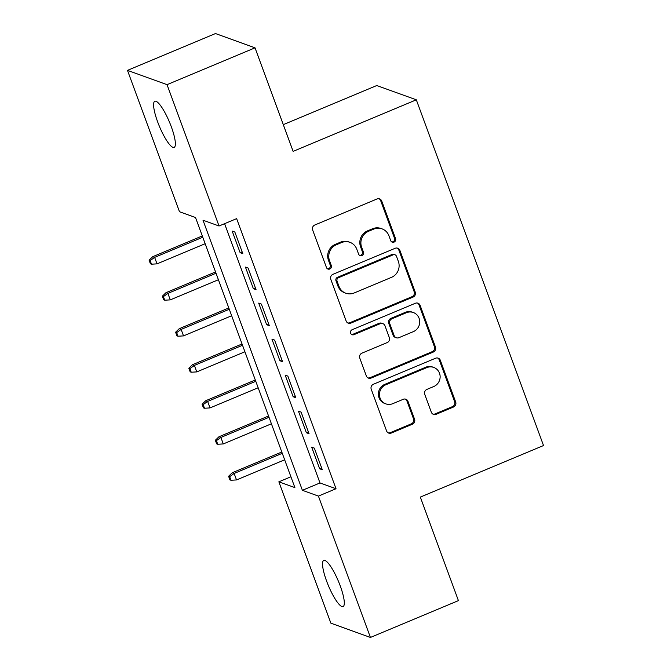<?xml version="1.0" encoding="UTF-8"?>
<svg xmlns="http://www.w3.org/2000/svg" width="671" height="671" viewBox="0 0 671 671"><rect width="100%" height="100%" fill="white"/><g stroke="black" fill="none" stroke-linecap="round" stroke-linejoin="round"><path stroke-width="1.01" d="M394.053 242.114A2.684 2.567 109.8 0 0 395.563 238.633L381.749 201.074A3.841 3.674 109.8 0 0 376.993 198.985L314.8 225.003A3.841 3.674 109.8 0 0 312.644 229.985L326.467 267.544A2.684 2.567 109.8 0 0 329.796 269.012A2.684 2.567 109.8 0 0 331.306 265.523L329.511 260.658A12.279 11.751 109.8 0 1 336.406 244.722L341.589 242.558A12.279 11.751 109.8 0 1 349.926 242.315A12.279 11.751 109.8 0 1 356.804 249.243L358.599 254.099A2.684 2.567 109.8 0 0 361.929 255.559A2.684 2.567 109.8 0 0 363.43 252.078L361.644 247.213A12.279 11.751 109.8 0 1 368.538 231.277L373.722 229.113A12.279 11.751 109.8 0 1 382.051 228.87A12.279 11.751 109.8 0 1 388.937 235.798L390.723 240.654A2.684 2.567 109.8 0 0 394.053 242.114M391.721 241.912A2.684 2.567 109.8 0 0 394.498 238.247L380.675 200.688A3.841 3.674 109.8 0 0 379.04 198.759M327.456 268.803A2.684 2.567 109.8 0 0 330.233 265.137L328.446 260.273L329.511 260.658M359.589 255.357A2.684 2.567 109.8 0 0 362.365 251.692L360.579 246.827L361.644 247.213M326.584 581.027A25.02 5.469 67.3 0 1 323.766 560.411A25.02 5.469 67.3 0 1 340.264 585.968A25.02 5.469 67.3 0 1 343.082 606.576A25.02 5.469 67.3 0 1 326.584 581.027M157.643 121.862A25.02 5.469 67.3 0 1 154.825 101.246A25.02 5.469 67.3 0 1 171.323 126.802A25.02 5.469 67.3 0 1 174.141 147.41A25.02 5.469 67.3 0 1 157.643 121.862M431.327 412.22A3.841 3.674 109.8 0 0 436.083 414.317L453.529 407.012A3.841 3.674 109.8 0 0 455.684 402.03L440.335 360.319A3.841 3.674 109.8 0 0 435.58 358.23L373.395 384.257A3.841 3.674 109.8 0 0 371.239 389.239L386.588 430.95A3.841 3.674 109.8 0 0 391.344 433.038L412.413 424.215A3.841 3.674 109.8 0 0 414.569 419.232L408.002 401.384A3.841 3.674 109.8 0 0 403.246 399.295L392.795 403.665A10.266 9.822 109.8 0 1 385.833 403.867A10.266 9.822 109.8 0 1 379.442 394.498A10.266 9.822 109.8 0 1 385.833 384.76L426.781 367.624A10.266 9.822 109.8 0 1 433.743 367.423A10.266 9.822 109.8 0 1 440.134 376.8A10.266 9.822 109.8 0 1 433.734 386.538L426.915 389.39A3.841 3.674 109.8 0 0 424.76 394.372L431.327 412.22M127.482 70.371L215.475 33.55L255.03 47.834L293.126 151.369L416.322 99.811L543.518 445.536L420.331 497.094L458.419 600.629L370.426 637.45L330.87 623.166L278.859 481.82L294.896 487.607L195.521 217.513L179.484 211.726L127.482 70.371L167.037 84.655L219.04 226.001L203.003 220.214L302.386 490.308L318.423 496.095L370.426 637.45M255.03 47.834L167.037 84.655M224.592 223.678L319.983 482.944L336.02 488.731L236.645 218.637L219.04 226.001M336.02 488.731L318.423 496.095M413.084 297.077A3.841 3.674 109.8 0 0 415.232 292.095L399.891 250.384A3.841 3.674 109.8 0 0 395.135 248.295L332.942 274.322A3.841 3.674 109.8 0 0 330.786 279.304L346.135 321.015A3.841 3.674 109.8 0 0 350.891 323.103L413.084 297.077L412.011 296.691A3.841 3.674 109.8 0 0 414.166 291.709L398.817 249.998A3.841 3.674 109.8 0 0 397.19 248.069M420.113 305.355L435.462 347.066A3.841 3.674 109.8 0 1 433.307 352.049L371.113 378.067A3.841 3.674 109.8 0 1 366.358 375.978L359.79 358.129A3.841 3.674 109.8 0 1 361.946 353.147L387.167 342.596A3.841 3.674 109.8 0 0 389.323 337.614L384.969 325.77A3.841 3.674 109.8 0 0 380.214 323.682L353.952 334.67A2.684 2.567 109.8 0 1 350.455 332.271A2.684 2.567 109.8 0 1 352.132 329.721L415.357 303.267A3.841 3.674 109.8 0 1 420.113 305.355L419.04 304.97L434.389 346.681L435.462 347.066M242.801 253.655L234.85 232.049L232.183 231.084L240.134 252.69L242.801 253.655M256.054 289.671L248.102 268.056L245.435 267.092L253.378 288.706L256.054 289.671M269.306 325.678L261.355 304.072L258.679 303.107L266.63 324.714L269.306 325.678M282.558 361.694L274.607 340.088L271.931 339.123L279.882 360.73L282.558 361.694M295.802 397.702L287.851 376.095L285.183 375.131L293.135 396.737L295.802 397.702M309.054 433.718L301.103 412.111L298.436 411.147L306.379 432.753L309.054 433.718M311.68 447.154L319.631 468.769L322.306 469.734L314.355 448.127L311.68 447.154M416.322 99.811L376.758 85.536L283.296 124.647M290.912 476.779L278.859 481.82M319.983 482.944L302.386 490.308M240.134 252.69L242.139 251.851M253.378 288.706L255.391 287.859M266.63 324.714L268.643 323.875M279.882 360.73L281.887 359.891M293.135 396.737L295.139 395.898M306.379 432.753L308.392 431.914M319.631 468.769L321.644 467.922M382.051 228.87L380.985 228.484A12.279 11.751 109.8 0 0 372.648 228.727L373.722 229.113M360.579 246.827A12.279 11.751 109.8 0 1 367.473 230.891L372.648 228.727M349.926 242.315L348.853 241.929A12.279 11.751 109.8 0 0 340.524 242.172L341.589 242.558M328.446 260.273A12.279 11.751 109.8 0 1 335.341 244.336L340.524 242.172M347.771 322.936A3.841 3.674 109.8 0 0 349.826 322.717L412.011 296.691M396.486 256.297A2.684 2.567 109.8 0 0 393.156 254.837L338.57 277.677A2.684 2.567 109.8 0 0 337.06 281.166L338.947 286.291A12.279 11.751 109.8 0 0 345.825 293.219A12.279 11.751 109.8 0 0 354.162 292.975L391.478 277.358A12.279 11.751 109.8 0 0 398.364 261.422L396.486 256.297M394.976 254.779L393.911 254.393A2.684 2.567 109.8 0 0 392.082 254.452L393.156 254.837M345.825 293.219L344.76 292.833A12.279 11.751 109.8 0 1 337.874 285.905L335.986 280.78A2.684 2.567 109.8 0 1 337.496 277.291L392.082 254.452M367.993 377.907A3.841 3.674 109.8 0 0 370.048 377.681L432.233 351.663A3.841 3.674 109.8 0 0 434.389 346.681M382.814 323.607L381.749 323.221A3.841 3.674 109.8 0 0 379.14 323.296L352.887 334.284L353.952 334.67M351.621 334.468A2.684 2.567 109.8 0 0 352.887 334.284M413.336 331.642A10.266 9.822 109.8 0 0 419.736 321.904A10.266 9.822 109.8 0 0 413.344 312.527A10.266 9.822 109.8 0 0 406.383 312.728L391.956 318.767A3.841 3.674 109.8 0 0 389.801 323.749L394.162 335.592A3.841 3.674 109.8 0 0 398.918 337.681L413.336 331.642M413.344 312.527L412.279 312.141A10.266 9.822 109.8 0 0 405.309 312.342L406.383 312.728M396.309 337.756L395.244 337.37A3.841 3.674 109.8 0 1 393.089 335.206L388.735 323.363A3.841 3.674 109.8 0 1 390.891 318.381L405.309 312.342M419.04 304.97A3.841 3.674 109.8 0 0 417.412 303.04M433.743 367.423L432.678 367.037A10.266 9.822 109.8 0 0 425.708 367.238L426.781 367.624M385.833 403.867L384.76 403.481A10.266 9.822 109.8 0 1 378.369 394.112A10.266 9.822 109.8 0 1 384.768 384.374L425.708 367.238M388.215 432.87A3.841 3.674 109.8 0 0 390.27 432.652L411.348 423.829A3.841 3.674 109.8 0 0 413.504 418.847L406.936 400.998A3.841 3.674 109.8 0 0 405.301 399.069M432.963 414.15A3.841 3.674 109.8 0 0 435.009 413.932L452.464 406.626A3.841 3.674 109.8 0 0 454.611 401.644L439.27 359.933A3.841 3.674 109.8 0 0 437.635 358.004M149.096 260.197L150.421 263.804L151.487 264.189L150.161 260.583L149.096 260.197L152.711 256.691L154.632 257.387L157.022 263.862L205.167 243.716M150.161 260.583L154.632 257.387L202.776 237.24M152.711 256.691L202.298 235.94M157.022 263.862L151.487 264.189M162.34 296.213L163.665 299.811L164.739 300.197L163.414 296.599L162.34 296.213L165.963 292.699L167.884 293.395L170.275 299.878L218.419 279.732M163.414 296.599L167.884 293.395L216.028 273.248M165.963 292.699L215.55 271.948M170.275 299.878L164.739 300.197M175.592 332.22L176.918 335.827L177.991 336.213L176.666 332.606L175.592 332.22L179.207 328.715L181.136 329.411L183.519 335.894L231.663 315.747M176.666 332.606L181.136 329.411L229.281 309.264M179.207 328.715L228.803 307.964M183.519 335.894L177.991 336.213M188.845 368.236L190.17 371.835L191.235 372.22L189.91 368.622L188.845 368.236L192.46 364.73L194.389 365.418L196.771 371.902L244.915 351.755M189.91 368.622L194.389 365.418L242.533 345.271M192.46 364.73L242.055 343.98M196.771 371.902L191.235 372.22M202.097 404.252L203.422 407.851L204.487 408.236L203.162 404.638L202.097 404.252L205.712 400.738L207.633 401.434L210.023 407.918L258.167 387.771M203.162 404.638L207.633 401.434L255.777 381.287M205.712 400.738L255.299 379.987M210.023 407.918L204.487 408.236M215.341 440.26L216.666 443.867L217.74 444.252L216.414 440.646L215.341 440.26L218.964 436.754L220.885 437.45L223.275 443.934L271.42 423.787M216.414 440.646L220.885 437.45L269.029 417.303M218.964 436.754L268.551 416.003M223.275 443.934L217.74 444.252M228.593 476.276L229.918 479.874L230.992 480.26L229.667 476.662L228.593 476.276L232.208 472.77L234.137 473.458L236.519 479.941L284.663 459.794M229.667 476.662L234.137 473.458L282.281 453.311M232.208 472.77L281.803 452.011M236.519 479.941L230.992 480.26M394.498 238.247L395.563 238.633M330.233 265.137L331.306 265.523M362.365 251.692L363.43 252.078M367.473 230.891L368.538 231.277M335.341 244.336L336.406 244.722M380.675 200.688L381.749 201.074M349.826 322.717L350.891 323.103M398.817 249.998L399.891 250.384M414.166 291.709L415.232 292.095M337.496 277.291L338.57 277.677M335.986 280.78L337.06 281.166M337.874 285.905L338.947 286.291M432.233 351.663L433.307 352.049M370.048 377.681L371.113 378.067M379.14 323.296L380.214 323.682M390.891 318.381L391.956 318.767M388.735 323.363L389.801 323.749M393.089 335.206L394.162 335.592M384.768 384.374L385.833 384.76M406.936 400.998L408.002 401.384M413.504 418.847L414.569 419.232M411.348 423.829L412.413 424.215M390.27 432.652L391.344 433.038M439.27 359.933L440.335 360.319M454.611 401.644L455.684 402.03M452.464 406.626L453.529 407.012M435.009 413.932L436.083 414.317"/></g></svg>
